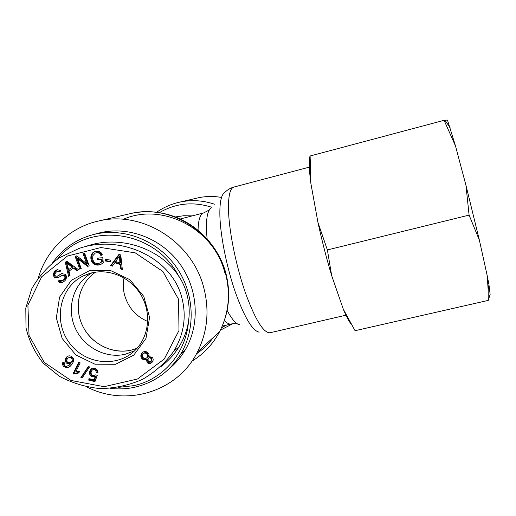 <?xml version="1.0" encoding="UTF-8"?>
<svg xmlns="http://www.w3.org/2000/svg" width="516" height="516" viewBox="0 0 516 516"><rect width="100%" height="100%" fill="white"/><g stroke="black" fill="none" stroke-linecap="round" stroke-linejoin="round"><path stroke-width="0.77" d="M147.711 321.474C136.114 316.45 128.445 307.82 124.711 295.565C123.118 289.708 122.885 283.839 124.014 277.963M196.183 198.299L198.492 197.757C205.774 196.235 213.127 196.074 220.571 197.28M86.907 386.987C126.239 407.266 177.581 391.921 197.402 352.073C207.451 332.046 209.599 310.671 203.846 287.954C192.494 242.146 142.784 210.567 99.472 220.809C70.421 226.776 46.646 249.331 38.358 277.737M137.043 348.255C117.971 356.188 93.951 346.9 83.65 327.853C73.156 308.903 78.38 283.755 95.537 272.164C79.322 283.149 73.582 306.33 82.179 324.919C90.642 343.572 112.03 354.685 131.09 350.164L137.043 348.255M178.214 216.372L176.865 217.526M125.278 354.247C105.245 359.007 82.786 346.713 74.678 326.757C66.403 306.872 73.994 282.774 92.035 272.816C73.994 282.774 66.403 306.872 74.678 326.757C82.786 346.713 105.245 359.007 125.278 354.247L134.586 350.803L125.278 354.247M188.45 321.881C185.966 353.073 162.998 379.415 133.999 385.626L118.409 387.374M57.689 258.851C87.849 220.796 155.626 229.904 179.052 276.808M110.514 388.393C118.874 389.361 127.117 388.929 135.237 387.116C154.794 382.408 169.977 371.359 180.781 353.97C196.512 327.705 194.248 291.024 174.834 265.037C155.458 239.024 121.221 226.795 91.971 234.928C75.678 239.637 62.61 248.841 52.761 262.534M92.712 234.728L97.73 233.374C126.51 225.369 160.16 237.379 179.194 262.934C198.267 288.457 200.472 324.506 184.992 350.332C180.639 357.582 175.234 363.838 168.777 369.088M91.216 273.016C109.276 268.385 130.129 277.253 140.539 294.165C151.014 311.038 149.634 333.646 137.482 347.752C120.351 368.166 85.908 365.56 69.583 343.134C52.742 321.1 59.669 286.825 83.734 275.705L91.216 273.016M89.442 270.694L71.356 280.272L59.579 297.126L56.334 317.882L62.165 338.49L75.904 354.982L94.918 364.193L115.552 364.277L133.786 355.131L145.97 338.438L149.582 317.463L143.796 296.416L129.748 279.595L110.308 270.416L89.442 270.694M178.542 299.216L178.988 330.492L164.269 359.026L137.462 379.008L104.084 386.684L70.95 380.453L44.215 362.342L29.057 335.529L27.89 305.169L41.635 276.847L67.467 256.033L100.943 247.538L135.192 252.84L162.895 271.493L178.542 299.216M64.049 366.766C62.449 365.322 62.126 363.696 63.081 361.897L64.384 362.838L64.049 364.277L64.893 365.844L66.177 366.399L68.873 365.373L70.163 363.993L66.693 363.232C64.977 361.568 64.81 359.665 66.183 357.523L66.899 356.782C68.589 355.518 70.273 355.537 71.95 356.84C74.233 358.601 74.169 361.181 71.75 364.573L70.092 366.373L67.454 367.792L64.049 366.766L64.906 366.231L63.584 364.367L63.565 362.245M88.365 366.463L89.571 366.934L82.083 378.073L80.883 377.602L88.365 366.463M147.757 352.589C149.072 353.815 149.388 355.195 148.698 356.724L151.994 357.091C153.375 358.459 153.542 360.026 152.491 361.793L152.188 362.187C150.511 363.832 148.834 363.986 147.157 362.651L146.383 359.413C144.906 360.226 143.525 360.065 142.242 358.93C140.526 357.207 140.391 355.292 141.823 353.17L141.945 353.021C143.829 351.144 145.764 350.996 147.757 352.589M112.353 266.153L110.598 265.559L118.964 254.362L120.763 254.969L122.337 269.513L120.441 268.875L120.067 264.514L114.797 262.741L112.353 266.153M101.265 259.438L97.479 259.651L97.331 258.065L102.794 257.755L103.264 262.734L100.762 264.476L98.117 265.127C93.918 265.101 91.506 262.934 90.887 258.626C90.629 255.162 91.842 252.846 94.518 251.673L96.673 251.24C99.594 251.105 101.478 252.343 102.329 254.936L100.833 255.465C100.194 253.582 98.859 252.679 96.827 252.769L95.208 253.092L92.861 255.684L92.628 258.413C93.203 261.999 94.944 263.702 97.866 263.528L99.781 263.063L101.504 261.928L101.265 259.438L102.058 259.161L98.279 259.374L98.15 258.019M65.016 280.614L62.804 282.355C61.152 283.045 59.611 282.755 58.173 281.497L59.127 280.214L62.32 280.717L63.836 279.569C65.113 277.95 65.274 276.634 64.313 275.628L62.197 275.318L57.747 277.911L54.477 277.227C52.942 275.512 53.051 273.538 54.819 271.313L57.005 269.707L60.856 270.526L59.882 271.822L57.386 271.281L55.98 272.351C54.741 273.925 54.573 275.118 55.464 275.937L57.179 276.254L61.507 273.648L65.28 274.312C66.912 276.15 66.828 278.253 65.016 280.614M70.06 275.28L68.589 276.266L65.28 262.244L66.783 261.225L78.432 269.642L76.845 270.713L73.401 268.114L68.996 271.081L70.06 275.28M81.225 268.61L79.703 269.139L75.117 256.413L76.749 255.846L86.682 263.65L83.076 253.64L84.605 253.111L89.197 265.863L87.559 266.424L77.626 258.626L81.225 268.61M110.392 261.754L105.496 261.038L105.657 259.387L110.553 260.109L110.392 261.754M94.486 368.269C96.86 368.94 98.014 370.436 97.963 372.758L96.318 372.513L95.776 370.52L94.286 369.546L91.971 370.204L91.119 372.03C90.913 373.9 91.654 375.074 93.338 375.545L95.828 374.842L97.247 375.377L94.97 381.608L88.726 380.137L88.971 378.647L93.977 379.828L95.208 376.583L92.699 376.822C90.332 376.087 89.255 374.41 89.462 371.791L90.939 369.037L94.486 368.269M73.22 373.416L78.793 362.084L80.193 362.883L75.846 371.713L79.464 371.636L78.806 372.971L74.123 373.926L73.22 373.416L74.059 372.868L79.238 362.342M71.214 357.852L68.106 357.911L67.519 358.53C66.512 360.013 66.596 361.297 67.77 362.38L70.995 362.419L71.434 361.955C72.433 360.394 72.363 359.033 71.214 357.852L72.059 357.343L68.847 357.465M71.156 362.322L72.272 361.432C73.278 359.878 73.207 358.517 72.059 357.343M69.531 366.824L68.306 367.257L64.906 366.231M70.163 363.993L71.008 363.47L67.544 362.709C65.835 361.052 65.667 359.149 67.041 357.014L67.88 356.175M68.66 365.554L71.008 363.47M80.883 377.602L81.702 377.041L88.72 366.599M82.547 377.377L81.702 377.041M148.015 358.491L148.221 361.432L151.162 361.303L150.988 358.362L149.446 357.756L148.015 358.491M151.188 361.284L151.968 360.594L151.646 357.84L150.13 357.233L148.718 357.936M142.951 353.937L142.868 354.034C142.003 355.318 142.139 356.537 143.274 357.698C144.635 358.749 145.886 358.697 147.041 357.549L147.647 355.55L146.692 353.808C145.383 352.77 144.138 352.809 142.951 353.937M146.937 357.659L148.337 355.601L147.37 353.299C146.125 352.299 144.919 352.299 143.738 353.312M146.383 359.413L147.054 358.891C145.583 359.704 144.209 359.542 142.926 358.414C141.216 356.691 141.074 354.776 142.506 352.667L143.126 352.009M151.898 362.496L150.079 363.019L148.079 362.329L147.054 358.891M119.931 262.96L119.454 256L120.196 255.73L120.673 262.67L119.931 262.96L115.661 261.528L119.454 256M112.675 265.708L111.359 265.263L119.402 254.511M110.598 265.559L111.359 265.263M114.797 262.741L115.558 262.457L120.809 264.218L120.067 264.514M120.441 268.875L121.183 268.572L120.809 264.218M122.279 268.939L121.183 268.572M97.479 259.651L98.279 259.374M101.504 261.928L102.291 261.644L102.058 259.161M99.84 263.044L102.291 261.644M101.62 255.188C100.981 253.311 99.646 252.421 97.621 252.505L95.583 252.963M100.633 264.527L98.911 264.837C94.725 264.811 92.319 262.65 91.7 258.348C91.442 254.962 92.603 252.672 95.189 251.466M58.173 281.497L59.546 280.51M62.965 282.278L59.056 281.168M57.773 276.041L62.159 273.441M60.34 271.216L57.386 271.281M58.25 277.705L55.373 276.911C53.838 275.196 53.948 273.228 55.715 271.01L57.611 269.526M62.726 280.562L64.706 279.246C65.977 277.627 66.138 276.318 65.184 275.312L62.552 275.196M72.175 267.185L66.77 262.947L67.635 262.663L73.027 266.888L68.602 269.597L73.027 266.888M66.77 262.947L68.602 269.597M73.401 268.114L74.246 267.81L77.503 270.274M65.28 262.244L67.003 261.386M69.396 275.725L66.145 261.96M81.218 268.604L80.541 268.836L75.962 256.142L76.768 255.865M79.703 269.139L80.541 268.836M77.626 258.626L78.464 258.348L88.378 266.133L87.559 266.424M89.191 265.85L88.378 266.133M83.076 253.64L84.611 253.13M86.682 263.65L87.507 263.36L83.908 253.375M75.117 256.413L75.962 256.142M110.43 261.36L106.277 260.754L106.393 259.496M105.496 261.038L106.277 260.754M95.208 376.583L95.995 376.029L93.499 376.261C91.132 375.532 90.055 373.861 90.261 371.249L91.725 368.508L90.939 369.037M93.977 379.828L94.763 379.26L95.995 376.029M88.726 380.137L89.532 379.57L89.655 378.808M95.221 380.911L89.532 379.57M96.318 372.513L97.098 371.623L96.021 369.43L95.079 369.005L92.77 369.656M97.963 372.094L97.105 371.965M74.368 373.765L74.962 373.378L74.059 372.868M79.09 372.391L74.962 373.378M86.011 246.377C127.097 231.8 177.517 255.562 187.037 294.862C191.63 313.077 188.953 330.414 179.02 346.855C174.311 354.357 168.358 360.897 161.147 366.463M181.948 298.093C172.17 257.903 120.854 233.767 78.806 248.525L59.166 257.858C47.614 266.52 38.461 276.873 31.695 288.921L25.8 308.033L26 327.77C29.012 340.786 34.785 352.609 43.318 363.245L59.308 376.248C71.866 382.956 85.437 387.071 100.027 388.593C114.778 388.342 128.916 385.278 142.442 379.395C155.097 372.075 165.546 362.671 173.795 351.183C183.922 334.387 186.637 316.689 181.948 298.093M447.469 120.06L455.46 145.867L444.089 120.312L447.469 120.06M465.948 185.25L479.39 240.185L469.096 215.114L465.948 185.25L455.46 145.867M487.214 275.66L488.942 284.613L490.142 294.391L488.233 300.402L488.181 290.179L487.214 275.66L479.39 240.185M350.912 323.738C348.835 321.197 346.288 316.334 343.282 309.136L354.789 330.246M327.383 249.938L331.685 275.654C326.57 258.626 321.997 240.92 317.972 222.538L327.383 249.938L469.096 215.114M310.116 155.993L310.89 183.528C309.11 169.951 308.762 161.011 309.839 156.703L310.116 155.993L444.089 120.312M331.685 275.654L343.282 309.136M310.89 183.528L317.972 222.538M355.072 330.698L488.233 300.402M159.315 212.669C175.704 203.149 193.197 201.356 211.792 207.29M226.524 325.093L221.538 327.737M214.501 204.207C203.091 200.389 191.63 199.666 180.11 202.04C171.551 203.878 163.707 207.297 156.58 212.289M192.249 215.875L183.735 215.733L175.369 216.939M239.798 324.725C236.244 324.345 232.019 319.572 227.13 310.419M224.415 320.507C227.021 323.28 229.291 324.441 231.233 323.99C231.684 324.054 232.026 323.216 237.605 323.99M345.959 315.199L270.055 332.749C263.631 333.207 255.485 320.088 245.616 293.398C236.586 267.707 229.614 234.432 228.601 212.747C228.001 196.867 229.794 188.295 233.98 187.031L309.31 167.139M233.98 187.031C230.317 188.05 227.208 189.914 224.641 192.636C221.061 194.932 219.487 203.104 219.926 217.152C220.706 237.405 226.95 268.017 235.361 292.295C244.558 317.598 252.498 330.879 259.174 332.143M207.09 238.715C205.587 221.396 206.877 211.238 210.96 208.238M180.271 218.99L203.73 212.889C200.247 213.901 198.35 219.642 198.047 230.104M224.905 273.022C214.327 228.943 162.463 201.975 123.311 219.306M196.441 353.879C203.04 349.338 208.735 343.798 213.527 337.251M128.394 214.076L131.354 213.385C170.654 204.11 215.456 232.49 225.602 273.764C230.742 294.243 228.743 313.541 219.603 331.672C212.985 344.159 203.768 353.989 191.939 361.161M71.434 361.955L72.272 361.432M67.454 367.792L68.306 367.257M66.183 357.523L67.041 357.014M66.693 363.232L67.544 362.709M151.162 361.303L151.82 360.774M150.988 358.362L151.646 357.84M147.041 357.549L147.711 357.027M146.692 353.808L147.37 353.299M141.945 353.021L142.629 352.518M142.242 358.93L142.926 358.414M147.157 362.651L147.828 362.116M119.596 258.961L120.338 258.684M96.827 252.769L97.621 252.505M90.887 258.626L91.7 258.348M98.117 265.127L98.911 264.837M61.507 273.648L61.894 273.512M54.819 271.313L55.715 271.01M54.477 277.227L55.373 276.911M64.313 275.628L65.184 275.312M63.836 279.569L64.706 279.246M69.028 264.798L69.892 264.508M89.462 371.791L90.261 371.249M92.699 376.822L93.499 376.261M94.286 369.546L95.079 369.005M220.351 330.208L232.69 323.726M180.11 202.04L198.492 197.757M222.261 326.099L231.233 323.99M203.73 212.889L209.367 209.915M99.472 220.809L131.354 213.385C143.1 210.98 154.89 211.25 166.72 214.192C194.867 221.422 218.371 244.939 225.944 273.493C231.045 293.965 228.93 313.36 219.603 331.672L197.402 352.073M180.781 353.97L184.992 350.332M89.513 273.486L83.734 275.705M70.995 362.419L71.84 361.897M67.757 356.272L66.899 356.782M69.724 364.851L68.873 365.373M151.304 361.116L151.968 360.594M147.163 357.388L147.834 356.872M142.506 352.667L141.823 353.17M100.575 262.773L99.781 263.063M95.047 251.505L94.518 251.673M58.069 275.931L57.179 276.254M62.365 273.345L61.488 273.661M63.191 280.388L62.32 280.717M91.506 368.714L90.706 369.25M179.02 346.855L173.795 351.177M488.942 284.613L488.181 290.179M450.049 127.491L444.837 120.215"/></g></svg>
